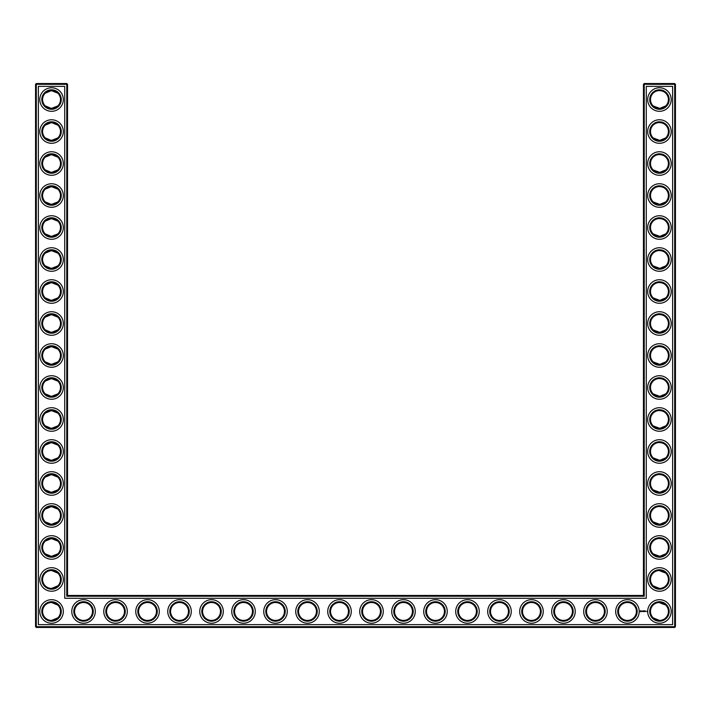 <?xml version="1.0" encoding="UTF-8"?>
<svg xmlns="http://www.w3.org/2000/svg" width="711" height="711" viewBox="0 0 711 711"><rect width="100%" height="100%" fill="white"/><g stroke="black" fill="none" stroke-linecap="round" stroke-linejoin="round"><path stroke-width="1.07" d="M51.254 108.49L57.867 105.895L51.547 108.499L45.228 105.895L50.383 108.419M51.254 90.59L57.867 93.185L51.547 90.581L45.228 93.185L50.383 90.661M57.867 125.18L51.547 122.576L45.228 125.18C49.459 121.901 53.672 121.901 57.867 125.18M60.506 99.54A8.959 8.959 0 0 0 47.068 91.781A8.959 8.959 0 0 0 47.068 107.299A8.959 8.959 0 0 0 60.506 99.54M60.506 131.535A8.959 8.959 0 0 0 47.068 123.776A8.959 8.959 0 0 0 47.068 139.294A8.959 8.959 0 0 0 60.506 131.535M51.254 140.485L57.867 137.89L51.547 140.494L45.228 137.89L50.383 140.414M67.545 595.462L67.545 84.307L66.781 83.543L36.314 83.543L36.314 626.693L674.686 626.693L674.686 84.307L643.455 84.307L643.455 595.462L644.219 596.227L66.781 596.227L67.545 595.462L643.455 595.462M36.314 83.543L35.55 84.307L35.55 626.693L36.314 627.457L674.686 627.457L675.45 626.693L675.45 84.307L674.686 83.543L644.219 83.543L643.455 84.307M665.736 93.15L664.856 92.394M663.425 91.515L662.439 91.097M662.119 90.99L659.541 90.581M665.736 105.93L664.341 107.05M664.11 107.192L662.323 108.028M662.279 108.045L660.421 108.445M660.021 108.481L653.169 105.93M653.16 105.921L659.452 108.499L665.772 105.895M665.736 125.145L664.856 124.389M663.425 123.51L662.439 123.092M662.119 122.985L659.559 122.576M665.736 137.925L664.341 139.045M664.11 139.187L660.421 140.44M660.021 140.476L653.169 137.925M653.16 137.916L659.452 140.494L665.772 137.89M665.736 157.14L664.856 156.384M663.425 155.505L662.439 155.087M662.119 154.98L659.559 154.571M665.736 169.92L664.341 171.04M664.11 171.182L662.323 172.018M662.279 172.035L660.43 172.435M660.021 172.471L653.169 169.92M653.16 169.911L659.452 172.489L665.772 169.885M665.736 253.125L664.856 252.369M663.425 251.49L662.439 251.072M662.119 250.965L659.559 250.556M665.736 265.905L664.341 267.025M664.11 267.167L662.323 268.003M662.279 268.02L660.421 268.42M660.021 268.456L653.169 265.905M653.16 265.896L659.452 268.474L665.772 265.87M665.736 221.13L664.856 220.374M663.425 219.495L662.439 219.077M662.119 218.97L659.541 218.561M665.736 233.91L664.341 235.03M664.11 235.172L662.323 236.008M662.279 236.025L660.421 236.425M660.021 236.461L653.169 233.91M653.16 233.901L659.452 236.479L665.772 233.875M665.736 189.135L664.856 188.379M663.425 187.5L662.439 187.082M662.119 186.975L659.559 186.566M665.736 201.915L664.341 203.035M664.11 203.177L662.323 204.013M662.279 204.03L660.43 204.43M660.021 204.466L653.169 201.915M653.16 201.906L659.452 204.484L665.772 201.88M665.736 285.12L664.856 284.364M663.425 283.485L662.439 283.067M662.119 282.96L659.541 282.551M665.736 297.9L664.341 299.02M664.11 299.162L662.323 299.998M662.279 300.015L660.421 300.415M660.021 300.451L653.169 297.9M653.16 297.891L659.452 300.469L665.772 297.865M665.656 572.995L663.585 571.511L659.897 570.515M665.736 541.08L664.856 540.324M663.425 539.445L662.439 539.027M662.119 538.92L659.559 538.511M665.736 553.86L664.341 554.98M664.11 555.122L660.421 556.375M660.021 556.411L653.169 553.86M653.16 553.851L659.452 556.429L665.772 553.825M665.656 604.99L663.585 603.506L659.897 602.51M665.736 349.11L664.856 348.354M663.425 347.475L662.439 347.057M662.119 346.95L659.559 346.541M665.736 361.89L664.341 363.01M664.11 363.152L662.323 363.988M662.279 364.005L660.421 364.405M660.021 364.441L653.169 361.89M653.16 361.881L659.452 364.459L665.772 361.855M665.736 317.115L664.856 316.359M663.425 315.48L662.439 315.062M662.119 314.955L659.541 314.546M665.736 329.895L664.341 331.015M664.11 331.157L662.323 331.993M662.279 332.01L660.421 332.41M660.021 332.446L653.169 329.895M653.16 329.886L659.452 332.464L665.772 329.86M665.736 381.105L664.856 380.349M663.425 379.47L662.439 379.052M662.119 378.945L659.559 378.536M665.736 393.885L664.341 395.005M664.11 395.147L662.323 395.983M662.279 396L660.43 396.4M660.021 396.436L653.169 393.885M653.16 393.876L659.452 396.454L665.772 393.85M665.736 413.1L664.856 412.344M663.425 411.465L662.439 411.047M662.119 410.94L659.559 410.531M665.736 425.88L664.341 427M664.11 427.142L662.323 427.978M662.279 427.995L660.421 428.395M660.021 428.431L653.169 425.88M653.16 425.871L659.452 428.449L665.772 425.845M665.736 445.095L664.856 444.339M663.425 443.46L662.439 443.042M662.119 442.935L659.541 442.526M665.736 457.875L664.341 458.995M664.11 459.137L662.323 459.973M662.279 459.99L660.421 460.39M660.021 460.426L653.169 457.875M653.16 457.866L659.452 460.444L665.772 457.84M665.736 477.09L664.856 476.334M663.425 475.455L662.439 475.037M662.119 474.93L659.559 474.521M665.736 489.87L664.341 490.99M664.11 491.132L660.421 492.385M660.021 492.421L653.169 489.87M653.16 489.861L659.452 492.439L665.772 489.835M665.736 509.085L664.856 508.329M663.425 507.45L662.439 507.032M662.119 506.925L659.559 506.516M665.736 521.865L664.341 522.985M664.11 523.127L662.323 523.963M662.279 523.98L660.421 524.38M660.021 524.416L653.169 521.865M653.16 521.856L659.452 524.434L665.772 521.83M51.254 300.46L57.867 297.865L51.547 300.469L45.228 297.865L46.686 299.038M47.495 299.5L50.383 300.389M51.263 282.56L57.867 285.155L51.547 282.551L45.228 285.155L50.383 282.631M51.263 332.455L57.867 329.86L51.547 332.464L45.228 329.86L46.686 331.033M47.495 331.495L50.383 332.384M51.263 314.555L57.867 317.15L51.547 314.546L45.228 317.15L50.383 314.626M51.263 364.45L57.867 361.855L51.547 364.459L45.228 361.855L50.383 364.379M51.263 346.55L57.867 349.145L51.547 346.541L45.228 349.145L50.383 346.621M51.263 396.445L57.867 393.85L51.547 396.454L45.228 393.85L50.383 396.374M51.254 378.545L57.867 381.14L51.547 378.536L45.228 381.14L50.383 378.616M51.263 428.44L57.867 425.845L51.547 428.449L45.228 425.845L50.383 428.369M51.254 410.54L57.867 413.135L51.547 410.531L45.228 413.135L50.383 410.611M51.254 172.48L57.867 169.885L51.547 172.489L45.228 169.885L50.383 172.409M51.263 154.58L57.867 157.175L51.547 154.571L45.228 157.175L50.383 154.651M51.263 204.475L57.867 201.88L51.547 204.484L45.228 201.88L50.383 204.404M51.254 186.575L57.867 189.17L51.547 186.566L45.228 189.17L50.383 186.646M51.254 236.47L57.867 233.875L51.547 236.479L45.228 233.875L50.383 236.399M51.254 218.57L57.867 221.165L51.547 218.561L45.228 221.165L50.383 218.641M51.254 268.465L57.867 265.87L51.547 268.474L45.228 265.87L50.383 268.394M51.254 250.565L57.867 253.16L51.547 250.556L45.228 253.16L46.686 251.987M47.495 251.525L50.383 250.636M51.254 492.43L57.867 489.835L51.547 492.439L45.228 489.835L50.383 492.359M51.254 474.53L57.867 477.125L51.547 474.521L45.228 477.125L50.383 474.601M51.254 460.435L57.867 457.84L51.547 460.444L45.228 457.84L50.383 460.364M51.263 442.535L57.867 445.13L51.547 442.526L45.228 445.13L50.383 442.606M51.254 524.425L57.867 521.83L51.547 524.434L45.228 521.83L46.686 523.003M47.495 523.465L50.383 524.354M51.254 506.525L57.867 509.12L51.547 506.516L45.228 509.12L50.383 506.596M51.263 556.42L57.867 553.825L51.547 556.429L45.228 553.825L50.383 556.349M51.263 538.52L57.867 541.115L51.547 538.511L45.228 541.115L50.383 538.591M61.27 99.54A9.723 9.723 0 0 0 46.686 91.115A9.723 9.723 0 0 0 46.686 107.965A9.723 9.723 0 0 0 61.27 99.54M61.27 131.535A9.723 9.723 0 0 0 46.686 123.11A9.723 9.723 0 0 0 46.686 139.96A9.723 9.723 0 0 0 61.27 131.535M67.545 84.307L35.55 84.307M66.781 596.227L66.781 83.543M644.219 83.543L644.219 596.227M674.686 83.543L674.686 84.307L675.45 84.307M675.45 626.693L674.686 626.693L674.686 627.457M36.314 627.457L36.314 626.693L35.55 626.693M659.035 90.59L659.666 90.581M659.035 122.585L659.666 122.576M659.035 154.58L659.666 154.571M659.035 186.575L659.666 186.566M659.035 250.565L659.666 250.556M659.035 282.56L659.666 282.551M659.035 218.57L659.666 218.561M659.035 314.555L659.666 314.546M659.035 570.515L665.772 573.11M659.035 602.51L665.772 605.105M653.133 585.82L659.452 588.424M659.035 538.52L659.666 538.511M653.133 617.815L659.452 620.419M659.035 346.55L659.666 346.541M659.035 378.545L659.666 378.536M659.035 410.54L659.666 410.531M659.035 442.535L659.666 442.526M659.035 474.53L659.666 474.521M659.035 506.525L659.666 506.516M57.867 585.82L51.547 588.424M57.867 605.105L51.547 602.501M57.867 617.815L51.547 620.419M57.867 573.11L51.547 570.506M63.323 99.54A11.776 11.776 0 0 0 45.664 89.346A11.776 11.776 0 0 0 45.664 109.734A11.776 11.776 0 0 0 63.323 99.54M60.506 163.53A8.959 8.959 0 0 0 47.068 155.771A8.959 8.959 0 0 0 47.068 171.289A8.959 8.959 0 0 0 60.506 163.53M63.323 131.535A11.776 11.776 0 0 0 45.664 121.341A11.776 11.776 0 0 0 45.664 141.729A11.776 11.776 0 0 0 63.323 131.535M38.367 624.64L38.367 86.36L64.728 86.36L64.728 598.28L646.272 598.28L646.272 86.36L672.633 86.36L672.633 624.64L38.367 624.64M307.507 602.501A8.959 8.959 0 0 1 315.266 615.939A8.959 8.959 0 0 1 299.749 615.939A8.959 8.959 0 0 1 307.507 602.501M339.502 602.501A8.959 8.959 0 0 1 347.261 615.939A8.959 8.959 0 0 1 331.744 615.939A8.959 8.959 0 0 1 339.502 602.501M275.512 602.501A8.959 8.959 0 0 1 283.271 615.939A8.959 8.959 0 0 1 267.754 615.939A8.959 8.959 0 0 1 275.512 602.501M659.452 90.581A8.959 8.959 0 0 1 667.211 104.019A8.959 8.959 0 0 1 651.694 104.019A8.959 8.959 0 0 1 659.452 90.581M659.452 122.576A8.959 8.959 0 0 1 667.211 136.014A8.959 8.959 0 0 1 651.694 136.014A8.959 8.959 0 0 1 659.452 122.576M83.543 602.501A8.959 8.959 0 0 1 91.301 615.939A8.959 8.959 0 0 1 75.784 615.939A8.959 8.959 0 0 1 83.543 602.501M115.538 602.501A8.959 8.959 0 0 1 123.296 615.939A8.959 8.959 0 0 1 107.779 615.939A8.959 8.959 0 0 1 115.538 602.501M60.506 611.46A8.959 8.959 0 0 0 47.068 603.701A8.959 8.959 0 0 0 47.068 619.219A8.959 8.959 0 0 0 60.506 611.46M147.532 602.501A8.959 8.959 0 0 1 155.291 615.939A8.959 8.959 0 0 1 139.774 615.939A8.959 8.959 0 0 1 147.532 602.501M179.528 602.501A8.959 8.959 0 0 1 187.286 615.939A8.959 8.959 0 0 1 171.769 615.939A8.959 8.959 0 0 1 179.528 602.501M211.523 602.501A8.959 8.959 0 0 1 219.281 615.939A8.959 8.959 0 0 1 203.764 615.939A8.959 8.959 0 0 1 211.523 602.501M243.518 602.501A8.959 8.959 0 0 1 251.276 615.939A8.959 8.959 0 0 1 235.759 615.939A8.959 8.959 0 0 1 243.518 602.501M659.452 154.571A8.959 8.959 0 0 1 667.211 168.009A8.959 8.959 0 0 1 651.694 168.009A8.959 8.959 0 0 1 659.452 154.571M659.452 186.566A8.959 8.959 0 0 1 667.211 200.004A8.959 8.959 0 0 1 651.694 200.004A8.959 8.959 0 0 1 659.452 186.566M659.452 218.561A8.959 8.959 0 0 1 667.211 231.999A8.959 8.959 0 0 1 651.694 231.999A8.959 8.959 0 0 1 659.452 218.561M659.452 250.556A8.959 8.959 0 0 1 667.211 263.994A8.959 8.959 0 0 1 651.694 263.994A8.959 8.959 0 0 1 659.452 250.556M659.452 282.551A8.959 8.959 0 0 1 667.211 295.989A8.959 8.959 0 0 1 651.694 295.989A8.959 8.959 0 0 1 659.452 282.551M659.452 314.546A8.959 8.959 0 0 1 667.211 327.984A8.959 8.959 0 0 1 651.694 327.984A8.959 8.959 0 0 1 659.452 314.546M371.498 602.501A8.959 8.959 0 0 1 379.256 615.939A8.959 8.959 0 0 1 363.739 615.939A8.959 8.959 0 0 1 371.498 602.501M499.478 602.501A8.959 8.959 0 0 1 507.236 615.939A8.959 8.959 0 0 1 491.719 615.939A8.959 8.959 0 0 1 499.478 602.501M531.472 602.501A8.959 8.959 0 0 1 539.231 615.939A8.959 8.959 0 0 1 523.714 615.939A8.959 8.959 0 0 1 531.472 602.501M467.483 602.501A8.959 8.959 0 0 1 475.241 615.939A8.959 8.959 0 0 1 459.724 615.939A8.959 8.959 0 0 1 467.483 602.501M563.467 602.501A8.959 8.959 0 0 1 571.226 615.939A8.959 8.959 0 0 1 555.709 615.939A8.959 8.959 0 0 1 563.467 602.501M595.462 602.501A8.959 8.959 0 0 1 603.221 615.939A8.959 8.959 0 0 1 587.704 615.939A8.959 8.959 0 0 1 595.462 602.501M627.457 602.501A8.959 8.959 0 0 1 635.216 615.939A8.959 8.959 0 0 1 619.699 615.939A8.959 8.959 0 0 1 627.457 602.501M659.452 602.501A8.959 8.959 0 0 1 667.211 615.939A8.959 8.959 0 0 1 651.694 615.939A8.959 8.959 0 0 1 659.452 602.501M659.452 570.506A8.959 8.959 0 0 1 667.211 583.944A8.959 8.959 0 0 1 651.694 583.944A8.959 8.959 0 0 1 659.452 570.506M659.452 538.511A8.959 8.959 0 0 1 667.211 551.949A8.959 8.959 0 0 1 651.694 551.949A8.959 8.959 0 0 1 659.452 538.511M659.452 506.516A8.959 8.959 0 0 1 667.211 519.954A8.959 8.959 0 0 1 651.694 519.954A8.959 8.959 0 0 1 659.452 506.516M435.488 602.501A8.959 8.959 0 0 1 443.246 615.939A8.959 8.959 0 0 1 427.729 615.939A8.959 8.959 0 0 1 435.488 602.501M403.493 602.501A8.959 8.959 0 0 1 411.251 615.939A8.959 8.959 0 0 1 395.734 615.939A8.959 8.959 0 0 1 403.493 602.501M659.452 346.541A8.959 8.959 0 0 1 667.211 359.979A8.959 8.959 0 0 1 651.694 359.979A8.959 8.959 0 0 1 659.452 346.541M659.452 378.536A8.959 8.959 0 0 1 667.211 391.974A8.959 8.959 0 0 1 651.694 391.974A8.959 8.959 0 0 1 659.452 378.536M659.452 410.531A8.959 8.959 0 0 1 667.211 423.969A8.959 8.959 0 0 1 651.694 423.969A8.959 8.959 0 0 1 659.452 410.531M659.452 442.526A8.959 8.959 0 0 1 667.211 455.964A8.959 8.959 0 0 1 651.694 455.964A8.959 8.959 0 0 1 659.452 442.526M659.452 474.521A8.959 8.959 0 0 1 667.211 487.959A8.959 8.959 0 0 1 651.694 487.959A8.959 8.959 0 0 1 659.452 474.521M60.506 291.51A8.959 8.959 0 0 0 47.068 283.751A8.959 8.959 0 0 0 47.068 299.269A8.959 8.959 0 0 0 60.506 291.51M60.506 259.515A8.959 8.959 0 0 0 47.068 251.756A8.959 8.959 0 0 0 47.068 267.274A8.959 8.959 0 0 0 60.506 259.515M60.506 323.505A8.959 8.959 0 0 0 47.068 315.746A8.959 8.959 0 0 0 47.068 331.264A8.959 8.959 0 0 0 60.506 323.505M60.506 355.5A8.959 8.959 0 0 0 47.068 347.741A8.959 8.959 0 0 0 47.068 363.259A8.959 8.959 0 0 0 60.506 355.5M60.506 387.495A8.959 8.959 0 0 0 47.068 379.736A8.959 8.959 0 0 0 47.068 395.254A8.959 8.959 0 0 0 60.506 387.495M60.506 419.49A8.959 8.959 0 0 0 47.068 411.731A8.959 8.959 0 0 0 47.068 427.249A8.959 8.959 0 0 0 60.506 419.49M60.506 451.485A8.959 8.959 0 0 0 47.068 443.726A8.959 8.959 0 0 0 47.068 459.244A8.959 8.959 0 0 0 60.506 451.485M60.506 195.525A8.959 8.959 0 0 0 47.068 187.766A8.959 8.959 0 0 0 47.068 203.284A8.959 8.959 0 0 0 60.506 195.525M60.506 227.52A8.959 8.959 0 0 0 47.068 219.761A8.959 8.959 0 0 0 47.068 235.279A8.959 8.959 0 0 0 60.506 227.52M60.506 483.48A8.959 8.959 0 0 0 47.068 475.721A8.959 8.959 0 0 0 47.068 491.239A8.959 8.959 0 0 0 60.506 483.48M60.506 515.475A8.959 8.959 0 0 0 47.068 507.716A8.959 8.959 0 0 0 47.068 523.234A8.959 8.959 0 0 0 60.506 515.475M60.506 547.47A8.959 8.959 0 0 0 47.068 539.711A8.959 8.959 0 0 0 47.068 555.229A8.959 8.959 0 0 0 60.506 547.47M60.506 579.465A8.959 8.959 0 0 0 47.068 571.706A8.959 8.959 0 0 0 47.068 587.224A8.959 8.959 0 0 0 60.506 579.465M61.27 163.53A9.723 9.723 0 0 0 46.686 155.105A9.723 9.723 0 0 0 46.686 171.955A9.723 9.723 0 0 0 61.27 163.53M307.507 601.737A9.723 9.723 0 0 1 315.933 616.321A9.723 9.723 0 0 1 299.082 616.321A9.723 9.723 0 0 1 307.507 601.737M339.502 601.737A9.723 9.723 0 0 1 347.928 616.321A9.723 9.723 0 0 1 331.077 616.321A9.723 9.723 0 0 1 339.502 601.737M275.512 601.737A9.723 9.723 0 0 1 283.938 616.321A9.723 9.723 0 0 1 267.087 616.321A9.723 9.723 0 0 1 275.512 601.737M659.452 89.817A9.723 9.723 0 0 1 667.878 104.401A9.723 9.723 0 0 1 651.027 104.401A9.723 9.723 0 0 1 659.452 89.817M659.452 121.812A9.723 9.723 0 0 1 667.878 136.396A9.723 9.723 0 0 1 651.027 136.396A9.723 9.723 0 0 1 659.452 121.812M83.543 601.737A9.723 9.723 0 0 1 91.968 616.321A9.723 9.723 0 0 1 75.117 616.321A9.723 9.723 0 0 1 83.543 601.737M115.538 601.737A9.723 9.723 0 0 1 123.963 616.321A9.723 9.723 0 0 1 107.112 616.321A9.723 9.723 0 0 1 115.538 601.737M61.27 611.46A9.723 9.723 0 0 0 46.686 603.035A9.723 9.723 0 0 0 46.686 619.885A9.723 9.723 0 0 0 61.27 611.46M147.532 601.737A9.723 9.723 0 0 1 155.958 616.321A9.723 9.723 0 0 1 139.107 616.321A9.723 9.723 0 0 1 147.532 601.737M179.528 601.737A9.723 9.723 0 0 1 187.953 616.321A9.723 9.723 0 0 1 171.102 616.321A9.723 9.723 0 0 1 179.528 601.737M211.523 601.737A9.723 9.723 0 0 1 219.948 616.321A9.723 9.723 0 0 1 203.097 616.321A9.723 9.723 0 0 1 211.523 601.737M243.518 601.737A9.723 9.723 0 0 1 251.943 616.321A9.723 9.723 0 0 1 235.092 616.321A9.723 9.723 0 0 1 243.518 601.737M659.452 153.807A9.723 9.723 0 0 1 667.878 168.391A9.723 9.723 0 0 1 651.027 168.391A9.723 9.723 0 0 1 659.452 153.807M659.452 185.802A9.723 9.723 0 0 1 667.878 200.386A9.723 9.723 0 0 1 651.027 200.386A9.723 9.723 0 0 1 659.452 185.802M659.452 217.797A9.723 9.723 0 0 1 667.878 232.381A9.723 9.723 0 0 1 651.027 232.381A9.723 9.723 0 0 1 659.452 217.797M659.452 249.792A9.723 9.723 0 0 1 667.878 264.376A9.723 9.723 0 0 1 651.027 264.376A9.723 9.723 0 0 1 659.452 249.792M659.452 281.787A9.723 9.723 0 0 1 667.878 296.371A9.723 9.723 0 0 1 651.027 296.371A9.723 9.723 0 0 1 659.452 281.787M659.452 313.782A9.723 9.723 0 0 1 667.878 328.366A9.723 9.723 0 0 1 651.027 328.366A9.723 9.723 0 0 1 659.452 313.782M371.498 601.737A9.723 9.723 0 0 1 379.923 616.321A9.723 9.723 0 0 1 363.072 616.321A9.723 9.723 0 0 1 371.498 601.737M499.478 601.737A9.723 9.723 0 0 1 507.903 616.321A9.723 9.723 0 0 1 491.052 616.321A9.723 9.723 0 0 1 499.478 601.737M531.472 601.737A9.723 9.723 0 0 1 539.898 616.321A9.723 9.723 0 0 1 523.047 616.321A9.723 9.723 0 0 1 531.472 601.737M467.483 601.737A9.723 9.723 0 0 1 475.908 616.321A9.723 9.723 0 0 1 459.057 616.321A9.723 9.723 0 0 1 467.483 601.737M563.467 601.737A9.723 9.723 0 0 1 571.893 616.321A9.723 9.723 0 0 1 555.042 616.321A9.723 9.723 0 0 1 563.467 601.737M595.462 601.737A9.723 9.723 0 0 1 603.888 616.321A9.723 9.723 0 0 1 587.037 616.321A9.723 9.723 0 0 1 595.462 601.737M627.457 601.737A9.723 9.723 0 0 1 635.883 616.321A9.723 9.723 0 0 1 619.032 616.321A9.723 9.723 0 0 1 627.457 601.737M659.452 601.737A9.723 9.723 0 0 1 667.878 616.321A9.723 9.723 0 0 1 651.027 616.321A9.723 9.723 0 0 1 659.452 601.737M659.452 569.742A9.723 9.723 0 0 1 667.878 584.326A9.723 9.723 0 0 1 651.027 584.326A9.723 9.723 0 0 1 659.452 569.742M659.452 537.747A9.723 9.723 0 0 1 667.878 552.331A9.723 9.723 0 0 1 651.027 552.331A9.723 9.723 0 0 1 659.452 537.747M659.452 505.752A9.723 9.723 0 0 1 667.878 520.336A9.723 9.723 0 0 1 651.027 520.336A9.723 9.723 0 0 1 659.452 505.752M435.488 601.737A9.723 9.723 0 0 1 443.913 616.321A9.723 9.723 0 0 1 427.062 616.321A9.723 9.723 0 0 1 435.488 601.737M403.493 601.737A9.723 9.723 0 0 1 411.918 616.321A9.723 9.723 0 0 1 395.067 616.321A9.723 9.723 0 0 1 403.493 601.737M659.452 345.777A9.723 9.723 0 0 1 667.878 360.361A9.723 9.723 0 0 1 651.027 360.361A9.723 9.723 0 0 1 659.452 345.777M659.452 377.772A9.723 9.723 0 0 1 667.878 392.356A9.723 9.723 0 0 1 651.027 392.356A9.723 9.723 0 0 1 659.452 377.772M659.452 409.767A9.723 9.723 0 0 1 667.878 424.351A9.723 9.723 0 0 1 651.027 424.351A9.723 9.723 0 0 1 659.452 409.767M659.452 441.762A9.723 9.723 0 0 1 667.878 456.346A9.723 9.723 0 0 1 651.027 456.346A9.723 9.723 0 0 1 659.452 441.762M659.452 473.757A9.723 9.723 0 0 1 667.878 488.341A9.723 9.723 0 0 1 651.027 488.341A9.723 9.723 0 0 1 659.452 473.757M61.27 291.51A9.723 9.723 0 0 0 46.686 283.085A9.723 9.723 0 0 0 46.686 299.935A9.723 9.723 0 0 0 61.27 291.51M61.27 259.515A9.723 9.723 0 0 0 46.686 251.09A9.723 9.723 0 0 0 46.686 267.94A9.723 9.723 0 0 0 61.27 259.515M61.27 323.505A9.723 9.723 0 0 0 46.686 315.08A9.723 9.723 0 0 0 46.686 331.93A9.723 9.723 0 0 0 61.27 323.505M61.27 355.5A9.723 9.723 0 0 0 46.686 347.075A9.723 9.723 0 0 0 46.686 363.925A9.723 9.723 0 0 0 61.27 355.5M61.27 387.495A9.723 9.723 0 0 0 46.686 379.07A9.723 9.723 0 0 0 46.686 395.92A9.723 9.723 0 0 0 61.27 387.495M61.27 419.49A9.723 9.723 0 0 0 46.686 411.065A9.723 9.723 0 0 0 46.686 427.915A9.723 9.723 0 0 0 61.27 419.49M61.27 451.485A9.723 9.723 0 0 0 46.686 443.06A9.723 9.723 0 0 0 46.686 459.91A9.723 9.723 0 0 0 61.27 451.485M61.27 195.525A9.723 9.723 0 0 0 46.686 187.1A9.723 9.723 0 0 0 46.686 203.95A9.723 9.723 0 0 0 61.27 195.525M61.27 227.52A9.723 9.723 0 0 0 46.686 219.095A9.723 9.723 0 0 0 46.686 235.945A9.723 9.723 0 0 0 61.27 227.52M61.27 483.48A9.723 9.723 0 0 0 46.686 475.055A9.723 9.723 0 0 0 46.686 491.905A9.723 9.723 0 0 0 61.27 483.48M61.27 515.475A9.723 9.723 0 0 0 46.686 507.05A9.723 9.723 0 0 0 46.686 523.9A9.723 9.723 0 0 0 61.27 515.475M61.27 547.47A9.723 9.723 0 0 0 46.686 539.045A9.723 9.723 0 0 0 46.686 555.895A9.723 9.723 0 0 0 61.27 547.47M61.27 579.465A9.723 9.723 0 0 0 46.686 571.04A9.723 9.723 0 0 0 46.686 587.89A9.723 9.723 0 0 0 61.27 579.465M646.717 611.211L646.983 611.664L646.717 611.211M645.206 610.856L645.597 611.558L645.206 610.856M644.921 610.9L644.957 611.558L644.921 610.9M644.37 610.856L644.37 611.558L644.37 610.856M643.855 611.291L644.175 610.9L643.579 611.558L643.579 610.856L643.855 611.291M642.931 610.9L643.357 611.558L642.931 610.9M642.513 610.936L642.557 611.558L642.513 610.936M641.695 611.158L642.22 611.469L641.695 611.158M640.487 610.74L641.358 610.98L640.993 611.798L640.167 611.433L640.487 610.74M63.323 163.53A11.776 11.776 0 0 0 45.664 153.336A11.776 11.776 0 0 0 45.664 173.724A11.776 11.776 0 0 0 63.323 163.53M307.507 599.684A11.776 11.776 0 0 1 317.701 617.344A11.776 11.776 0 0 1 297.314 617.344A11.776 11.776 0 0 1 307.507 599.684M339.502 599.684A11.776 11.776 0 0 1 349.696 617.344A11.776 11.776 0 0 1 329.309 617.344A11.776 11.776 0 0 1 339.502 599.684M275.512 599.684A11.776 11.776 0 0 1 285.706 617.344A11.776 11.776 0 0 1 265.319 617.344A11.776 11.776 0 0 1 275.512 599.684M659.452 87.764A11.776 11.776 0 0 1 669.646 105.424A11.776 11.776 0 0 1 649.259 105.424A11.776 11.776 0 0 1 659.452 87.764M659.452 119.759A11.776 11.776 0 0 1 669.646 137.419A11.776 11.776 0 0 1 649.259 137.419A11.776 11.776 0 0 1 659.452 119.759M83.543 599.684A11.776 11.776 0 0 1 93.736 617.344A11.776 11.776 0 0 1 73.349 617.344A11.776 11.776 0 0 1 83.543 599.684M115.538 599.684A11.776 11.776 0 0 1 125.731 617.344A11.776 11.776 0 0 1 105.344 617.344A11.776 11.776 0 0 1 115.538 599.684M63.323 611.46A11.776 11.776 0 0 0 45.664 601.266A11.776 11.776 0 0 0 45.664 621.654A11.776 11.776 0 0 0 63.323 611.46M147.532 599.684A11.776 11.776 0 0 1 157.726 617.344A11.776 11.776 0 0 1 137.339 617.344A11.776 11.776 0 0 1 147.532 599.684M179.528 599.684A11.776 11.776 0 0 1 189.721 617.344A11.776 11.776 0 0 1 169.334 617.344A11.776 11.776 0 0 1 179.528 599.684M211.523 599.684A11.776 11.776 0 0 1 221.716 617.344A11.776 11.776 0 0 1 201.329 617.344A11.776 11.776 0 0 1 211.523 599.684M243.518 599.684A11.776 11.776 0 0 1 253.711 617.344A11.776 11.776 0 0 1 233.324 617.344A11.776 11.776 0 0 1 243.518 599.684M659.452 151.754A11.776 11.776 0 0 1 669.646 169.414A11.776 11.776 0 0 1 649.259 169.414A11.776 11.776 0 0 1 659.452 151.754M659.452 183.749A11.776 11.776 0 0 1 669.646 201.409A11.776 11.776 0 0 1 649.259 201.409A11.776 11.776 0 0 1 659.452 183.749M659.452 215.744A11.776 11.776 0 0 1 669.646 233.404A11.776 11.776 0 0 1 649.259 233.404A11.776 11.776 0 0 1 659.452 215.744M659.452 247.739A11.776 11.776 0 0 1 669.646 265.399A11.776 11.776 0 0 1 649.259 265.399A11.776 11.776 0 0 1 659.452 247.739M659.452 279.734A11.776 11.776 0 0 1 669.646 297.394A11.776 11.776 0 0 1 649.259 297.394A11.776 11.776 0 0 1 659.452 279.734M659.452 311.729A11.776 11.776 0 0 1 669.646 329.389A11.776 11.776 0 0 1 649.259 329.389A11.776 11.776 0 0 1 659.452 311.729M371.498 599.684A11.776 11.776 0 0 1 381.691 617.344A11.776 11.776 0 0 1 361.304 617.344A11.776 11.776 0 0 1 371.498 599.684M499.478 599.684A11.776 11.776 0 0 1 509.671 617.344A11.776 11.776 0 0 1 489.284 617.344A11.776 11.776 0 0 1 499.478 599.684M531.472 599.684A11.776 11.776 0 0 1 541.666 617.344A11.776 11.776 0 0 1 521.279 617.344A11.776 11.776 0 0 1 531.472 599.684M467.483 599.684A11.776 11.776 0 0 1 477.676 617.344A11.776 11.776 0 0 1 457.289 617.344A11.776 11.776 0 0 1 467.483 599.684M563.467 599.684A11.776 11.776 0 0 1 573.661 617.344A11.776 11.776 0 0 1 553.274 617.344A11.776 11.776 0 0 1 563.467 599.684M595.462 599.684A11.776 11.776 0 0 1 605.656 617.344A11.776 11.776 0 0 1 585.269 617.344A11.776 11.776 0 0 1 595.462 599.684M627.457 599.684A11.776 11.776 0 0 1 637.651 617.344A11.776 11.776 0 0 1 617.264 617.344A11.776 11.776 0 0 1 627.457 599.684M659.452 599.684A11.776 11.776 0 0 1 669.646 617.344A11.776 11.776 0 0 1 649.259 617.344A11.776 11.776 0 0 1 659.452 599.684M659.452 567.689A11.776 11.776 0 0 1 669.646 585.349A11.776 11.776 0 0 1 649.259 585.349A11.776 11.776 0 0 1 659.452 567.689M659.452 535.694A11.776 11.776 0 0 1 669.646 553.354A11.776 11.776 0 0 1 649.259 553.354A11.776 11.776 0 0 1 659.452 535.694M659.452 503.699A11.776 11.776 0 0 1 669.646 521.359A11.776 11.776 0 0 1 649.259 521.359A11.776 11.776 0 0 1 659.452 503.699M435.488 599.684A11.776 11.776 0 0 1 445.681 617.344A11.776 11.776 0 0 1 425.294 617.344A11.776 11.776 0 0 1 435.488 599.684M403.493 599.684A11.776 11.776 0 0 1 413.686 617.344A11.776 11.776 0 0 1 393.299 617.344A11.776 11.776 0 0 1 403.493 599.684M659.452 343.724A11.776 11.776 0 0 1 669.646 361.384A11.776 11.776 0 0 1 649.259 361.384A11.776 11.776 0 0 1 659.452 343.724M659.452 375.719A11.776 11.776 0 0 1 669.646 393.379A11.776 11.776 0 0 1 649.259 393.379A11.776 11.776 0 0 1 659.452 375.719M659.452 407.714A11.776 11.776 0 0 1 669.646 425.374A11.776 11.776 0 0 1 649.259 425.374A11.776 11.776 0 0 1 659.452 407.714M659.452 439.709A11.776 11.776 0 0 1 669.646 457.369A11.776 11.776 0 0 1 649.259 457.369A11.776 11.776 0 0 1 659.452 439.709M659.452 471.704A11.776 11.776 0 0 1 669.646 489.364A11.776 11.776 0 0 1 649.259 489.364A11.776 11.776 0 0 1 659.452 471.704M63.323 291.51A11.776 11.776 0 0 0 45.664 281.316A11.776 11.776 0 0 0 45.664 301.704A11.776 11.776 0 0 0 63.323 291.51M63.323 259.515A11.776 11.776 0 0 0 45.664 249.321A11.776 11.776 0 0 0 45.664 269.709A11.776 11.776 0 0 0 63.323 259.515M63.323 323.505A11.776 11.776 0 0 0 45.664 313.311A11.776 11.776 0 0 0 45.664 333.699A11.776 11.776 0 0 0 63.323 323.505M63.323 355.5A11.776 11.776 0 0 0 45.664 345.306A11.776 11.776 0 0 0 45.664 365.694A11.776 11.776 0 0 0 63.323 355.5M63.323 387.495A11.776 11.776 0 0 0 45.664 377.301A11.776 11.776 0 0 0 45.664 397.689A11.776 11.776 0 0 0 63.323 387.495M63.323 419.49A11.776 11.776 0 0 0 45.664 409.296A11.776 11.776 0 0 0 45.664 429.684A11.776 11.776 0 0 0 63.323 419.49M63.323 451.485A11.776 11.776 0 0 0 45.664 441.291A11.776 11.776 0 0 0 45.664 461.679A11.776 11.776 0 0 0 63.323 451.485M63.323 195.525A11.776 11.776 0 0 0 45.664 185.331A11.776 11.776 0 0 0 45.664 205.719A11.776 11.776 0 0 0 63.323 195.525M63.323 227.52A11.776 11.776 0 0 0 45.664 217.326A11.776 11.776 0 0 0 45.664 237.714A11.776 11.776 0 0 0 63.323 227.52M63.323 483.48A11.776 11.776 0 0 0 45.664 473.286A11.776 11.776 0 0 0 45.664 493.674A11.776 11.776 0 0 0 63.323 483.48M63.323 515.475A11.776 11.776 0 0 0 45.664 505.281A11.776 11.776 0 0 0 45.664 525.669A11.776 11.776 0 0 0 63.323 515.475M63.323 547.47A11.776 11.776 0 0 0 45.664 537.276A11.776 11.776 0 0 0 45.664 557.664A11.776 11.776 0 0 0 63.323 547.47M63.323 579.465A11.776 11.776 0 0 0 45.664 569.271A11.776 11.776 0 0 0 45.664 589.659A11.776 11.776 0 0 0 63.323 579.465M640.887 610.918L640.638 611.496L640.887 610.918"/></g></svg>
